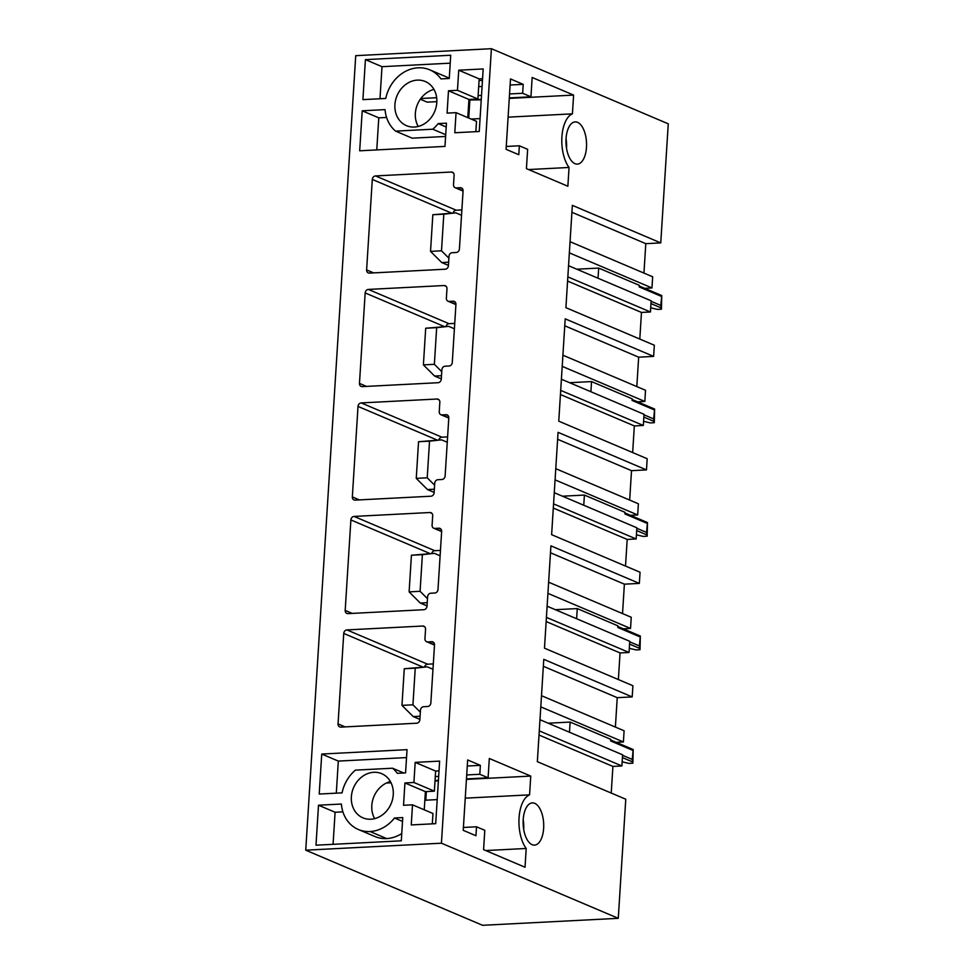 <?xml version="1.0" encoding="UTF-8"?>
<svg xmlns="http://www.w3.org/2000/svg" width="974" height="974" viewBox="0 0 974 974"><rect width="100%" height="100%" fill="white"/><g stroke="black" fill="none" stroke-linecap="round" stroke-linejoin="round"><path stroke-width="1.46" d="M424.542 666.983A3.433 2.922 -67 0 1 427.635 664.195L433.308 663.903M425.553 629.216L424.956 638.713A3.433 2.922 -67 0 0 427.732 641.915L431.726 641.708A3.433 2.922 -67 0 1 434.501 644.91L430.849 702.997A3.433 2.922 -67 0 1 427.647 706.503L423.653 706.71A3.433 2.922 -67 0 0 420.451 710.216L419.855 719.713A3.433 2.922 -67 0 1 416.653 723.219L340.827 727.115A3.433 2.922 -67 0 1 338.051 723.913L343.737 633.429A3.433 2.922 -67 0 1 346.939 629.922L422.765 626.026A3.433 2.922 -67 0 1 425.553 629.216M441.429 843.204L305.739 850.18L482.593 925.3L618.271 918.324L441.429 843.204L491.407 48.7L355.729 55.676L305.739 850.18M359.686 150.8L362.206 110.805L385.047 109.624A35.429 30.145 -67 0 0 395.602 131.125L432.773 129.213A35.454 30.17 -67 0 0 438.166 123.601L446.445 123.174L444.984 146.404L359.686 150.8M362.9 99.628L365.42 59.633L450.719 55.25L449.257 78.48L440.978 78.906A35.429 30.145 -67 0 0 429.778 69.848A35.429 30.145 -67 0 0 418.102 67.815A35.417 30.133 -67 0 0 385.753 98.459L362.9 99.628M458.73 70.201L483.177 68.947L479.245 131.502L454.797 132.756L456.063 112.655L447.078 113.118L448.49 90.777L457.463 90.314L458.73 70.201L479.184 78.882L482.556 78.711M417.335 80.124A23.997 20.417 -67 0 0 395.602 100.066A23.997 20.417 -67 0 0 406.475 125.67A23.997 20.417 -67 0 0 414.388 127.046A23.997 20.417 -67 0 0 436.121 107.103A23.997 20.417 -67 0 0 425.236 81.499A23.997 20.417 -67 0 0 417.335 80.124M392.571 768.218L355.4 770.13A35.429 30.145 -67 0 0 342.069 792.86L319.216 794.041L321.737 754.046L407.035 749.651L405.574 772.893L397.295 773.319A35.454 30.17 -67 0 0 392.571 768.218L403.784 772.979M394.482 818.002A35.429 30.145 -67 0 1 370.059 831.528A35.417 30.133 -67 0 1 358.383 829.507A35.417 30.133 -67 0 1 341.363 804.037L318.51 805.206L316.002 845.201L401.3 840.818L402.761 817.576L394.482 818.002L402.518 821.411M435.695 823.675L439.627 761.12L415.18 762.374L413.913 782.487L404.941 782.95L403.528 805.291L412.513 804.828L411.247 824.929L435.695 823.675M370.838 819.219A23.997 20.417 -67 0 0 392.571 799.277A23.997 20.417 -67 0 0 381.698 773.673A23.997 20.417 -67 0 0 373.785 772.297A23.997 20.417 -67 0 0 352.052 792.239A23.997 20.417 -67 0 0 362.925 817.843A23.997 20.417 -67 0 0 370.838 819.219M375.514 175.929L451.327 172.021A3.433 2.922 -67 0 1 454.115 175.223L453.519 184.719A3.433 2.922 -67 0 0 456.295 187.909L460.288 187.714A3.433 2.922 -67 0 1 463.076 190.904L459.411 248.991A3.433 2.922 -67 0 1 456.209 252.497L452.216 252.704A3.433 2.922 -67 0 0 449.014 256.211L448.417 265.707A3.433 2.922 -67 0 1 445.215 269.214L369.389 273.11A3.433 2.922 -67 0 1 366.614 269.92L372.299 179.435A3.433 2.922 -67 0 1 375.514 175.929L456.197 210.201L461.871 209.909M368.367 289.424L444.193 285.528A3.433 2.922 -67 0 1 446.969 288.718L446.372 298.214A3.433 2.922 -67 0 0 449.16 301.416L453.154 301.209A3.433 2.922 -67 0 1 455.929 304.412L452.277 362.498A3.433 2.922 -67 0 1 449.075 366.005L445.081 366.212A3.433 2.922 -67 0 0 441.879 369.718L441.283 379.203A3.433 2.922 -67 0 1 438.081 382.709L362.255 386.617A3.433 2.922 -67 0 1 359.467 383.415L365.165 292.93A3.433 2.922 -67 0 1 368.367 289.424L449.051 323.697A3.433 2.922 -67 0 0 445.97 326.485M361.232 402.919L437.046 399.023A3.433 2.922 -67 0 1 439.834 402.225L439.237 411.722A3.433 2.922 -67 0 0 442.013 414.912L446.007 414.705A3.433 2.922 -67 0 1 448.795 417.907L445.13 475.994A3.433 2.922 -67 0 1 441.928 479.5L437.935 479.707A3.433 2.922 -67 0 0 434.733 483.214L434.136 492.71A3.433 2.922 -67 0 1 430.934 496.216L355.108 500.112A3.433 2.922 -67 0 1 352.332 496.923L358.018 406.426A3.433 2.922 -67 0 1 361.232 402.919L441.916 437.192L447.59 436.9M354.086 516.427L429.911 512.519A3.433 2.922 -67 0 1 432.687 515.721L432.091 525.217A3.433 2.922 -67 0 0 434.879 528.419L438.86 528.212A3.433 2.922 -67 0 1 441.648 531.402L437.996 589.501A3.433 2.922 -67 0 1 434.794 593.008L430.8 593.203A3.433 2.922 -67 0 0 427.598 596.709L427.002 606.205A3.433 2.922 -67 0 1 423.8 609.712L347.974 613.62A3.433 2.922 -67 0 1 345.186 610.418L350.883 519.933A3.433 2.922 -67 0 1 354.086 516.427L434.769 550.7A3.433 2.922 -67 0 0 431.689 553.476M548.63 582.196L631.249 617.285L630.543 628.449L623.311 628.827M630.543 628.449L547.936 593.361M491.407 48.7L668.261 123.82L660.762 242.903L572.347 205.344L565.906 307.674L654.333 345.234L653.627 356.399L565.2 318.839L558.759 421.17L647.186 458.73L646.48 469.906L558.065 432.346L551.625 534.677L640.052 572.237L639.346 583.402L624.383 584.169L622.532 613.583M624.383 584.169L550.48 552.782M639.346 583.402L550.919 545.842L544.478 648.173L632.905 685.733L632.199 696.909L543.784 659.349L537.344 761.668L625.771 799.228L618.271 918.324M547.12 606.205L629.74 641.294L629.034 652.47L620.048 652.933L618.38 679.56M620.048 652.933L546.158 621.546M629.034 652.47L546.414 617.382M554.267 492.71L636.874 527.798L636.168 538.975L627.195 539.438L625.515 566.064M441.916 437.192A3.433 2.922 -67 0 0 438.824 439.98M562.911 355.193L645.531 390.282L644.825 401.446L637.593 401.824M644.825 401.446L562.217 366.358M653.627 356.399L638.664 357.178L636.813 386.581M638.664 357.178L564.762 325.791M561.401 379.215L644.021 414.303L643.315 425.468L634.33 425.93L632.662 452.557M634.33 425.93L560.44 394.543M643.315 425.468L560.695 390.379M568.548 265.707L651.156 300.796L650.449 311.972L641.476 312.435L639.796 339.062M456.197 210.201A3.433 2.922 -67 0 0 453.105 212.977M660.762 242.903L645.799 243.67L643.948 273.073M570.058 241.686L652.665 276.786L651.971 287.951L644.739 288.328M650.449 311.972L567.842 276.884M641.476 312.435L567.574 281.048M645.799 243.67L571.908 212.283M651.971 287.951L569.352 252.863M449.051 323.697L454.736 323.405M646.48 469.906L631.517 470.673L629.667 500.076M555.777 468.689L638.384 503.777L637.69 514.954L630.458 515.319M636.168 538.975L553.561 503.875M627.195 539.438L553.293 508.051M631.517 470.673L557.627 439.286M637.69 514.954L555.07 479.865M434.769 550.7L440.455 550.407M569.047 167.467L567.866 186.241L526.423 168.636L527.64 149.314L519.349 145.783L518.789 154.72L506.078 149.326L510.498 78.943L523.208 84.348L522.648 93.285L530.94 96.803L532.157 77.482L573.601 95.087L572.42 113.848A29.719 14.427 87.1 0 0 561.901 136.908A29.719 14.427 87.1 0 0 569.047 167.467L528.59 169.549M488.096 777.8L489.313 758.478L530.757 776.083L529.576 794.857A29.719 14.427 87.1 0 0 519.045 817.904A29.719 14.427 87.1 0 0 526.203 848.476L525.023 867.237L483.579 849.632L484.796 830.311L476.505 826.792L475.945 835.729L463.222 830.323L467.654 759.951L480.365 765.345L479.805 774.281L488.096 777.8L466.461 778.92M541.763 837.725A21.136 10.264 87.1 0 0 542.335 814.934A21.136 10.264 87.1 0 0 532.328 802.893A21.136 10.264 87.1 0 0 525.071 810.295A21.136 10.264 87.1 0 0 524.499 833.087A21.136 10.264 87.1 0 0 534.507 845.115A21.136 10.264 87.1 0 0 541.763 837.725M585.861 136.908A21.136 10.264 87.1 0 0 575.184 121.896A21.136 10.264 87.1 0 0 566.673 149.107A21.136 10.264 87.1 0 0 577.351 164.119A21.136 10.264 87.1 0 0 585.861 136.908M539.986 719.713L622.593 754.801L621.887 765.966L612.914 766.428L611.234 793.067M632.199 696.909L617.236 697.676L615.385 727.079M541.495 695.692L624.103 730.78L623.409 741.957L616.177 742.322M621.887 765.966L539.279 730.877M612.914 766.428L539.012 735.041M617.236 697.676L543.346 666.289M623.409 741.957L540.789 706.868M481.266 99.36L468.908 99.993L481.229 99.835M509.28 98.398L573.601 95.087M420.318 99.226L427.184 102.136L436.851 101.649M509.305 97.911L530.94 96.803M469.845 100.419L468.738 118.037M471.136 119.059L480.048 118.597M508.099 117.16L572.42 113.848M420.817 98.52L436.669 97.704M478.124 95.574L481.509 95.403M509.56 93.954L522.648 93.285M478.697 86.637L482.069 86.467M510.12 85.018L523.208 84.348M467.788 117.635L468.932 99.458L477.917 98.995L479.074 80.562L482.459 80.392M506.249 146.465L519.349 145.783M475.86 131.673L476.505 121.336L456.063 112.655M418.211 126.462A23.997 20.417 113 0 1 433.954 89.401M468.932 99.458L448.49 90.777M477.917 98.995L457.463 90.314M479.074 80.562L479.184 78.882M446.202 127.01L438.166 123.601M445.727 134.716L432.773 129.213M395.602 131.125L412.185 138.174L445.617 136.457M376.768 149.911L378.776 117.842L386.593 117.44M378.776 117.842L362.206 110.805M449.27 78.346A35.429 30.145 -67 0 0 446.36 76.885L429.778 69.848M379.982 98.751L382.003 66.682L450.219 63.164M382.003 66.682L365.42 59.633M566.539 148.352A21.136 10.264 87.1 0 0 566.04 138.685M426.368 791.582L425.821 800.19A29.719 14.427 87.1 0 0 424.822 800.665M485.758 850.558L526.203 848.476M463.405 827.462L476.505 826.792M467.276 766.014L480.365 765.345M435.281 776.57L438.665 776.4M466.716 774.951L479.805 774.281M386.398 783.035L391.049 782.792M435.037 780.539L438.422 780.357M435.001 781.014L438.385 780.831M466.436 779.395L530.757 776.083M425.821 800.19L437.204 799.605M465.255 798.156L529.576 794.857M439.006 770.884L435.634 771.055L415.18 762.374M424.25 809.808L425.382 791.631L434.367 791.168L435.634 771.055M432.31 823.846L432.967 813.509L412.513 804.828M374.661 818.635A23.997 20.417 113 0 1 390.404 781.574M425.382 791.631L404.941 782.95M434.367 791.168L413.913 782.487M406.535 757.577L338.319 761.084L321.737 754.046M336.298 793.153L338.319 761.084M401.751 833.549A35.429 30.145 113 0 1 386.641 838.577A35.417 30.133 -67 0 1 374.966 836.544L358.383 829.507M342.897 811.853L335.093 812.255L318.51 805.206M333.071 844.324L335.093 812.255M523.196 819.682A21.136 10.264 -92.9 0 1 523.695 829.361M448.442 265.403L441.746 262.554L448.637 262.201M461.542 215.266L455.808 212.843L432.833 214.73L430.532 251.377L441.746 262.554M660.81 305.422L661.443 309.208L661.748 295.548L660.81 305.422L651.131 301.319M455.808 212.843L443.815 214.17L441.502 250.805L448.892 258.171M430.532 251.377L441.502 250.805M432.833 214.73L443.815 214.17M661.383 296.364L639.2 286.94L639.297 285.333L598.681 268.081L598.036 278.235M598.681 268.081L576.766 269.201M661.443 309.208L657.45 309.403L650.717 307.808M660.981 307.845L650.985 303.596M661.748 295.548L639.261 286.003M441.295 378.898L434.611 376.061L441.502 375.708M454.395 328.774L448.673 326.339L425.699 328.226L423.398 364.873L434.611 376.061M653.664 418.93L654.297 422.704L654.613 409.056L653.664 418.93L643.984 414.814M448.673 326.339L436.669 327.666L434.367 364.313L441.758 371.678M423.398 364.873L434.367 364.313M425.699 328.226L436.669 327.666M654.236 409.859L632.053 400.448L632.163 398.829L591.535 381.577L590.901 391.743M591.535 381.577L569.632 382.709M654.297 422.704L650.303 422.911L643.571 421.316M653.834 421.34L643.838 417.091M654.613 409.056L632.114 399.498M434.161 492.406L427.464 489.557L434.355 489.204M447.261 442.269L441.526 439.846L418.552 441.733L416.251 478.368L427.464 489.557M646.529 532.425L647.162 536.199L647.466 522.551L646.529 532.425L636.85 528.31M441.526 439.846L429.534 441.161L427.221 477.808L434.611 485.174M416.251 478.368L427.221 477.808M418.552 441.733L429.534 441.161M647.101 523.367L624.918 513.943L625.016 512.324L584.4 495.072L583.755 505.238M584.4 495.072L562.485 496.204M647.162 536.199L643.169 536.406L636.436 534.811M646.699 534.836L636.704 530.599M647.466 522.551L624.979 512.994M427.014 605.901L420.318 603.064L427.221 602.699M440.114 555.777L434.392 553.342L411.418 555.229L409.117 591.875L420.318 603.064M639.382 645.932L640.015 649.707L640.332 636.046L639.382 645.932L629.703 641.817M434.392 553.342L422.387 554.669L420.086 591.303L427.476 598.681M409.117 591.875L420.086 591.303M411.418 555.229L422.387 554.669M639.955 636.862L617.772 627.439L617.881 625.832L577.253 608.58L576.62 618.734M577.253 608.58L555.35 609.7M640.015 649.707L636.022 649.914L629.289 648.307M639.553 648.343L629.557 644.094M640.332 636.046L617.833 626.501M419.879 719.396L413.183 716.56L420.074 716.207M432.98 669.272L427.245 666.837L404.271 668.736L401.97 705.371L413.183 716.56M632.248 759.428L632.881 763.202L633.185 749.554L632.248 759.428L622.569 755.313M427.245 666.837L415.253 668.164L412.939 704.811L420.33 712.177M401.97 705.371L412.939 704.811M404.271 668.736L415.253 668.164M632.82 750.37L610.637 740.946L610.735 739.327L570.119 722.075L569.473 732.241M570.119 722.075L548.204 723.207M632.881 763.202L628.887 763.409L622.155 761.814M632.418 761.838L622.423 757.589M633.185 749.554L610.698 739.996M434.514 644.788L427.732 641.915M424.822 626.903L422.765 626.026M433.783 642.584L431.726 641.708M427.635 664.195L346.939 629.922M422.923 667.068L343.737 633.429M345.064 726.896L338.051 723.913M448.795 417.797L442.013 414.912M439.104 399.9L437.046 399.023M448.064 415.581L446.007 414.705M437.204 440.065L358.018 406.426M359.345 499.893L352.332 496.923M463.076 190.794L456.295 187.909M453.385 172.897L451.327 172.021M462.346 188.579L460.288 187.714M451.486 213.062L372.299 179.435M373.626 272.903L366.614 269.92M366.48 386.398L359.467 383.415M444.339 326.558L365.165 292.93M446.25 286.393L444.193 285.528M455.199 302.086L453.154 301.209M455.929 304.29L449.16 301.416M352.198 613.401L345.186 610.418M430.058 553.561L350.883 519.933M431.969 513.395L429.911 512.519M440.918 529.077L438.86 528.212M441.648 531.293L434.879 528.419M370.059 831.528L386.641 838.577M434.501 645.068L426.6 641.72M448.783 418.065L440.881 414.717M463.064 191.074L455.175 187.714M455.917 304.57L448.028 301.222M441.636 531.573L433.747 528.212"/></g></svg>
